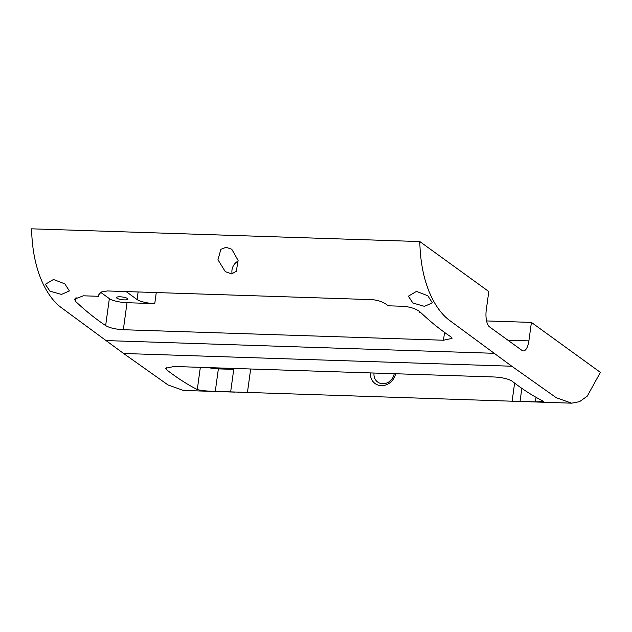 <?xml version="1.0" encoding="UTF-8"?>
<svg xmlns="http://www.w3.org/2000/svg" width="632" height="632" viewBox="0 0 632 632"><rect width="100%" height="100%" fill="white"/><g stroke="black" fill="none" stroke-linecap="round" stroke-linejoin="round"><path stroke-width="0.95" d="M395.585 373.749A13.707 12.19 125.9 0 1 381.317 385.646A13.707 12.19 125.9 0 1 370.431 372.92M374.033 373.038A10.965 9.757 -54.1 0 0 377.707 382.06A10.965 9.757 -54.1 0 0 394.202 373.702M232.165 273.846A10.965 9.757 125.9 0 1 231.991 269.927A10.965 9.757 125.9 0 1 238.201 260.992M238.114 260.423L236.305 271.302L231.628 273.893L225.324 271.665L217.953 259.76L220.884 249.324L226.058 247.302L231.762 249.253L238.114 260.423M124.33 299.884A5.759 1.359 -172.2 0 0 127.909 299.126A5.759 1.359 -172.2 0 0 120.072 296.795A5.759 1.359 -172.2 0 0 116.501 297.561A5.759 1.359 -172.2 0 0 124.33 299.884M416.472 291.392L427.848 295.784L432.375 302.847L424.467 306.338L412.886 303.036L408.383 296.195L416.472 291.392M53.467 279.486L64.843 283.871L69.37 290.941L61.462 294.425L49.881 291.131L45.378 284.289L53.467 279.486M521.866 388.103L520.049 401.367L535.43 401.873L543.733 401.557L542.643 400.893C532.247 395.537 522 388.917 511.904 381.033C508.081 378.805 502.187 377.454 494.216 376.98L174.069 366.481L165.568 368.274L166.548 369.704C176.636 377.588 186.89 384.209 197.287 389.565C201.229 390.592 207.233 391.192 215.283 391.366L571.644 403.177L579.552 401.675L587.231 396.169L600.4 372.382L531.417 322.407L486.577 320.938M531.417 322.407L528.889 340.885A13.707 5.372 -88.1 0 1 523.359 350.91A13.707 5.372 -88.1 0 1 522 350.412L489.531 326.886A13.707 5.372 -88.1 0 1 486.269 310.012L488.797 291.534L419.814 241.558C420.596 283.492 435.187 309.877 449.621 320.448L511.794 366.228L123.58 353.486L168.065 384.983L183.43 390.442L235.072 392.132M511.794 366.228L556.279 397.718L571.644 403.177M388.885 381.925L392.124 378.789M420.541 312.327A13.707 3.223 7.8 0 1 419.451 312.303L420.549 312.342M123.58 353.486L61.407 307.713C46.973 297.143 32.39 270.749 31.6 228.823L419.814 241.558M98.734 296.305L98.608 294.962L101.231 292L107.416 290.957L372.106 299.639C378.845 300.279 384.185 302.333 388.127 305.793L403.508 306.299C411.472 307.089 417.262 309.214 420.873 312.674C430.724 321.996 440.773 330.078 451.019 336.927L451.991 338.389L443.482 340.229L123.327 329.722C115.364 329.248 109.47 327.874 105.655 325.591C95.416 318.749 85.367 310.66 75.516 301.346L74.647 299.118L83.361 295.8L98.734 296.305L99.09 293.706M100.638 292.308L109.352 298.62A13.707 3.223 -172.2 0 0 127.032 302.712L154.761 303.621A13.707 3.223 -172.2 0 1 137.081 299.529L126.092 291.565M208.41 367.611A13.707 3.223 -172.2 0 0 218.364 368.875L233.737 369.38A13.707 3.223 7.8 0 1 232.473 368.638M233.737 369.38L230.656 391.872M419.451 312.303L419.561 311.497M493.955 353.304L105.742 340.569M512.141 401.091L514.622 382.976M250.659 368.993L247.452 392.409M444.58 332.179L443.482 340.229M156.278 292.561L154.761 303.621M127.032 302.712L123.327 329.722M137.081 299.529L138.116 291.96M507.907 340.198L528.889 340.885M218.364 368.875L215.283 391.366M200.336 367.342L197.287 389.565M166.895 367.153L166.548 369.704M535.999 397.702L535.43 401.873M76.085 297.198L75.516 301.346M109.352 298.62L105.655 325.591"/></g></svg>
